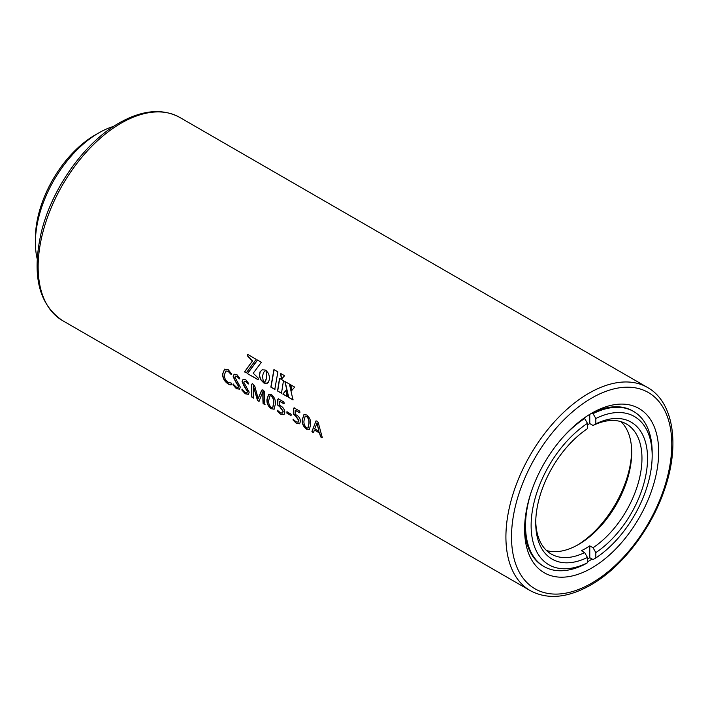 <?xml version="1.0" encoding="UTF-8"?>
<svg xmlns="http://www.w3.org/2000/svg" width="708" height="708" viewBox="0 0 708 708"><rect width="100%" height="100%" fill="white"/><g stroke="black" fill="none" stroke-linecap="round" stroke-linejoin="round"><path stroke-width="1.06" d="M593.038 559.559L595.835 557.939L595.835 552.603L593.038 547.753L589.782 545.868L589.782 557.683L593.038 559.559M589.782 545.868A75.11 43.365 120 0 1 585.587 548.479A75.11 43.365 120 0 1 581.392 550.709L584.658 552.594L587.454 557.444L587.454 562.78L584.658 564.4A89.544 51.702 -60 0 1 544.08 566.577A89.544 51.702 -60 0 1 531.434 491.343M587.454 559.152A89.544 51.702 120 0 0 589.782 557.683M589.782 423.588L593.038 425.473L595.835 423.853L595.835 418.508L593.038 413.658A89.544 51.702 -60 0 1 633.616 411.481L632.687 410.95A89.544 51.702 120 0 0 589.755 414.357L589.782 423.588A75.11 43.365 120 0 0 587.454 424.782M592.109 413.118L593.038 413.658M562.143 438.155A89.544 51.702 -60 0 1 584.658 418.499L587.454 423.349L587.454 428.694A79.066 45.648 -60 0 0 535.735 522.92A79.066 45.648 -60 0 0 587.454 557.444M584.658 418.499L584.02 418.136M593.038 547.753A75.11 43.365 120 0 0 638.687 481.475A75.11 43.365 120 0 0 626.403 423.986A75.11 43.365 120 0 0 593.038 425.473M595.835 423.853A79.066 45.648 -60 0 1 647.555 458.368A79.066 45.648 -60 0 1 595.835 552.603M620.925 421.632A75.11 43.365 -60 0 1 631.713 452.447A75.11 43.365 -60 0 1 578.595 544.443A75.11 43.365 -60 0 1 546.514 550.514M633.616 411.481A89.544 51.702 -60 0 1 652.165 452.474L652.165 455.704A85.588 49.418 120 0 0 595.835 418.508M595.835 557.939A85.588 49.418 120 0 0 652.165 455.704M535.752 521.283A75.11 43.365 120 0 0 551.293 554.081A75.11 43.365 120 0 0 584.658 552.594M577.224 545.222A79.066 45.648 120 0 0 631.695 450.863M587.454 423.349A85.588 49.418 120 0 0 531.124 525.584A85.588 49.418 120 0 0 587.454 562.78M35.4 242.614L35.4 238.313A84.27 48.657 -60 0 1 94.987 135.095L98.713 132.945A89.544 51.702 120 0 0 35.4 242.614A89.544 51.702 120 0 0 37.17 258.774M113.599 126.405A89.544 51.702 120 0 0 98.713 132.945L94.987 135.095M591.64 568.064A94.81 54.737 -60 0 1 524.601 529.354A94.81 54.737 -60 0 1 591.64 413.233L591.64 413.233A94.81 54.737 -60 0 1 658.688 451.934A94.81 54.737 -60 0 1 591.64 568.064M524.628 527.159A89.544 51.702 120 0 0 543.142 566.037L544.08 566.577M587.454 561.869A89.544 51.702 120 0 0 587.914 561.603A89.544 51.702 120 0 0 592.109 559.028M231.649 384.055C231.056 385.125 229.87 385.064 228.073 383.878C224.48 381.47 222.657 378.187 222.604 374.019L224.56 369.178L228.224 369.656L231.596 374.001L231.268 374.656L228.135 371.346L225.817 371.054L224.383 374.948C224.312 378.054 225.587 380.55 228.206 382.435L231.366 383.09L231.516 384.754M231.596 374.001L231.268 374.656L228.321 371.249L225.905 371.01M236.366 388.665L232.897 384.798L233.153 384.125L236.286 387.099L238.1 387.409L238.516 386.223C236.233 383.081 234.445 379.789 233.153 376.346L234.144 374.231L236.959 374.7L239.631 378.178L239.357 378.895L236.915 376.408L235.428 376.152L234.941 377.196L240.295 387.055L239.534 389.188L236.366 388.665L233.082 384.674L233.339 384.01M233.082 384.674L233.153 384.125M239.631 378.178L239.357 378.895L237.1 376.32L235.525 376.107M245.278 393.807L241.809 389.94L242.056 389.267L245.189 392.241L247.004 392.551L247.428 391.365C245.145 388.223 243.357 384.931 242.056 381.488L243.056 379.382L245.862 379.842L248.535 383.32L248.26 384.037L245.818 381.55L244.34 381.293L243.844 382.338L249.198 392.197L248.437 394.329L245.278 393.807L241.994 389.816L242.242 389.152M241.994 389.816L242.056 389.267M248.535 383.32L248.26 384.037L246.003 381.462L244.437 381.249M253.473 398.038L251.685 397.002A117.28 67.711 -60 0 1 251.606 384.258L252.358 383.807L253.411 384.409L254.845 386.444L258.146 398.462L261.615 390.382L262.995 389.949L264.783 391.869A117.28 67.711 -60 0 0 264.872 404.613L263.093 403.587A117.28 67.711 -60 0 1 262.969 391.542L259.013 401.286L258.243 401.109L257.438 400.374L253.349 385.984A117.28 67.711 -60 0 0 253.473 398.038L253.429 398.161M264.872 404.613L263.093 403.587M259.013 401.286L257.438 400.374M253.659 397.914L251.871 396.878A117.015 67.561 -60 0 1 251.791 384.17L252.358 383.807M258.199 398.489L262.093 389.789M271.288 408.826C268.093 406.401 266.651 403.286 266.96 399.471L268.668 394.197L271.465 394.613C274.5 397.161 275.784 400.374 275.332 404.241L274.093 409.251L271.474 408.702C268.279 406.277 266.836 403.171 267.146 399.365L268.757 394.152M279.536 401.232A117.28 67.711 -60 0 0 279.43 405.277L280.819 406.003C283.209 407.374 284.545 409.463 284.811 412.242L283.952 414.738L280.51 414.153L277.279 410.844L277.509 410.321L280.333 412.72L282.474 413.118L283.032 411.41L279.89 406.905L277.642 405.056A117.28 67.711 -60 0 1 277.793 399.241L278.412 398.843L283.89 402.011L283.828 403.719L279.536 401.232L284.014 403.622L284.386 402.958M280.51 414.153L277.279 410.844L277.509 410.321M282.572 413.047L283.218 411.295L280.076 406.799L277.828 404.949A117.015 67.561 -60 0 1 277.978 399.153L278.412 398.843M284.2 403.056L284.014 403.622M291.2 414.959L290.882 415.481L286.926 413.198L286.899 411.773L290.855 414.056L291.2 414.959L290.882 415.481L287.112 413.083L287.085 411.667M295.209 410.286A117.28 67.711 -60 0 0 295.103 414.33L296.493 415.047C298.891 416.428 300.219 418.508 300.484 421.295L299.626 423.791L296.183 423.198L292.953 419.897L293.183 419.366L296.006 421.764L298.156 422.163L298.714 420.464L295.563 415.959L293.324 414.109A117.28 67.711 -60 0 1 293.475 408.295L294.086 407.897L299.564 411.056L299.502 412.764L295.209 410.286L299.688 412.667L300.068 412.012M296.183 423.198L292.953 419.897L293.183 419.366M298.245 422.101L298.9 420.348L295.749 415.853L293.51 414.003A117.015 67.561 -60 0 1 293.661 408.197L294.086 407.897M299.882 412.109L299.688 412.667M306.555 429.19C303.36 426.765 301.918 423.649 302.228 419.835L303.944 414.561L306.732 414.976C309.768 417.525 311.06 420.738 310.6 424.605L309.369 429.614L306.741 429.066C303.546 426.641 302.104 423.534 302.413 419.729L304.024 414.516M313.706 432.553L312.122 431.314L315.972 420.933L317.034 421.145L318.122 422.189L322.237 437.394L321.582 437.677L320.618 436.818L319.414 432.942L314.352 430.022L313.52 432.676L311.936 431.438L316.087 420.791M313.52 432.676L312.848 432.402M322.237 437.394L321.582 437.677L320.804 436.694L319.6 432.827L314.352 430.022M266.235 370.638L268.624 373.62L269.677 378.222L268.527 382.196L265.73 383.541L263.721 382.904L265.341 381.125L266.358 378.479L266.235 370.638M253.207 373.258L258.287 378.107L258.093 379.754L247.446 373.612L257.42 360.036L261.341 362.301L253.207 373.258M247.419 355.832L247.738 354.451L256.19 359.328L246.225 372.904L244.499 371.912L252.393 361.036L247.419 355.832L247.924 354.416M279.536 378.364L283.483 380.647L281.483 393.259L277.536 390.984L279.536 378.364M294.687 387.117L291.784 390.382L290.554 384.727L294.687 387.117M292.979 399.896L288.501 397.312L284.873 381.444L289.439 384.081L292.979 399.896M287.306 396.622L282.846 394.046L285.828 390.621L287.306 396.622M262.473 376.231L263.562 382.701L260.579 379.585L259.376 375.691L259.969 371.939L262.128 369.85L265.102 369.983L265.624 370.24L263.562 372.523L262.473 376.231M284.581 375.736L281.492 379.143L280.527 373.399L284.581 375.736M273.925 369.585L277.881 371.868L274.801 389.4L270.837 387.117L273.925 369.585M274.987 389.329L270.837 387.117M271.022 387.037L274.102 369.549M281.669 379.09L280.704 373.364M263.748 382.621L260.765 379.515L259.553 375.629L260.155 371.886L262.128 369.85M262.314 369.797L262.765 369.656M287.492 396.551L282.846 394.046M283.032 393.975L286.014 390.55M293.156 399.816L288.501 397.312M288.687 397.232L285.059 381.4M291.962 390.329L290.731 384.674M281.669 393.179L277.536 390.984M277.722 390.904L279.713 378.311M246.402 372.824L244.685 371.833L252.393 361.036M252.57 360.991L247.596 355.797M258.278 379.683L247.446 373.612M247.632 373.532L257.597 360M267.261 383.249L263.907 382.833L265.757 380.639L266.677 377.7L266.721 373.612L265.863 370.656M322.423 437.27L321.768 437.553M318.945 431.287L317.078 422.924L314.724 428.844L318.945 431.287L316.892 423.021M309.449 429.552L306.741 429.066M308.069 427.977L309.007 423.605C309.414 420.729 308.661 418.304 306.75 416.313L305.281 416.162M306.75 416.313L305.183 416.207L304.006 420.738C303.652 423.481 304.502 425.853 306.564 427.862L307.971 428.048L308.821 423.711C309.228 420.835 308.476 418.401 306.564 416.41M293.139 419.773L293.369 419.251M293.661 408.197L294.271 407.808M299.714 423.729L296.369 423.074M291.386 414.844L291.077 415.366M277.465 410.72L277.695 410.197M277.978 399.153L278.598 398.754M284.041 414.676L280.695 414.03M274.173 409.189L271.474 408.702M272.792 407.613L273.739 403.241C274.146 400.365 273.394 397.94 271.474 395.949L270.005 395.799M271.474 395.949L269.916 395.843L268.739 400.374C268.376 403.118 269.235 405.489 271.288 407.498L272.704 407.684L273.545 403.348C273.961 400.471 273.208 398.038 271.288 396.046M261.801 390.285L262.19 389.754M251.791 384.17L252.544 383.718M257.624 400.25L253.349 385.984M259.199 401.162L258.429 400.985M263.279 403.463A117.015 67.561 -60 0 1 263.155 391.444L262.951 391.524M265.058 404.489L264.181 404.303M247.092 392.48L247.614 391.25C245.331 388.117 243.543 384.825 242.242 381.382L243.145 379.329M248.72 383.223L248.446 383.94M248.526 394.267L245.455 393.683M238.189 387.338L238.702 386.108C236.428 382.975 234.631 379.683 233.339 376.24L234.242 374.187M239.817 378.081L239.543 378.798M239.623 389.126L236.552 388.542M228.073 383.878L228.259 383.754C224.666 381.355 222.843 378.072 222.79 373.904L224.648 369.134M231.781 373.895L231.454 374.559M231.835 383.931C231.242 385.002 230.056 384.94 228.259 383.754M179.717 117.395A117.28 67.711 120 0 0 121.077 123.21A117.28 67.711 120 0 0 44.462 226.56A117.28 67.711 120 0 0 62.437 320.538C38.657 304.343 31.621 274.908 41.321 232.224C51.879 188.408 84.535 142.432 119.103 123.015C142.166 109.979 162.371 108.112 179.717 117.395L647.493 387.462A117.28 67.711 -60 0 0 588.852 393.267A117.28 67.711 -60 0 0 512.229 496.618A117.28 67.711 -60 0 0 530.204 590.605L62.437 320.538M591.64 583.18A113.333 65.428 120 0 0 671.777 444.376A113.333 65.428 120 0 0 591.64 398.108A113.333 65.428 120 0 0 511.512 536.912A113.333 65.428 120 0 0 591.64 583.18M530.204 590.605C547.55 599.888 567.763 598.021 590.826 584.985C621.606 567.568 651.156 529.274 664.423 489.856C680.176 445.208 673.706 401.976 647.493 387.462"/></g></svg>
